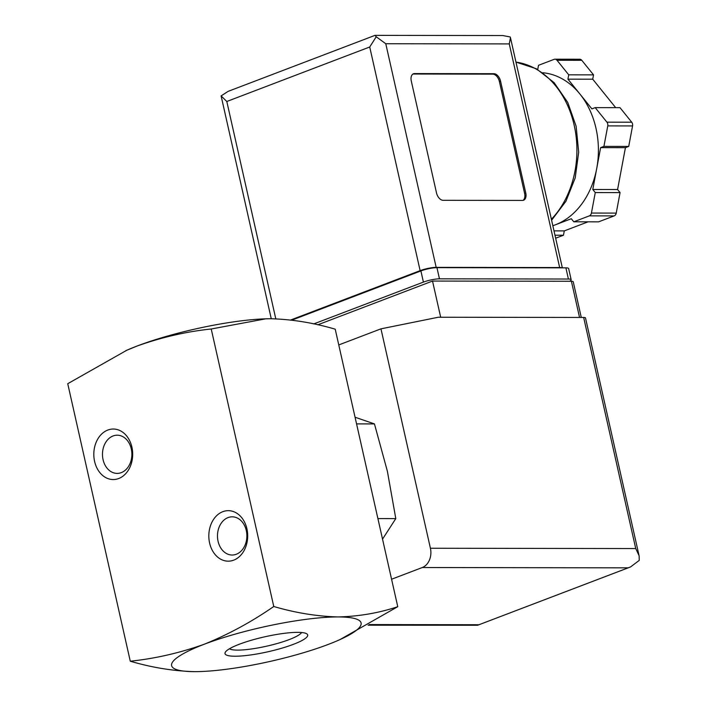 <?xml version="1.0" encoding="UTF-8"?>
<svg xmlns="http://www.w3.org/2000/svg" width="707" height="707" viewBox="0 0 707 707"><rect width="100%" height="100%" fill="white"/><g stroke="black" fill="none" stroke-linecap="round" stroke-linejoin="round"><path stroke-width="1.06" d="M130.274 661.213L67.739 383.707L126.792 350.248L137.149 346.006C161.603 337.283 186.295 331.61 211.225 328.994L265.779 318.822L270.896 318.742C292.044 319.325 313.484 322.807 335.215 329.179L397.758 606.686C378.89 613.004 358.997 616.424 338.096 616.937A97.115 17.534 -12.7 0 1 338.017 640.454A97.115 17.534 -12.7 0 1 328.34 644.386A97.115 17.534 -12.7 0 1 199.957 671.562A97.115 17.534 -12.7 0 1 194.602 671.65A97.115 17.534 -12.7 0 1 204.35 644.201A97.115 17.534 -12.7 0 1 338.096 616.937C316.948 616.354 295.508 612.881 273.768 606.5C251.701 621.807 228.564 634.373 204.35 644.201C179.896 652.932 155.204 658.597 130.274 661.213C152.005 667.594 173.445 671.076 194.602 671.65M382.531 539.141L395.796 518.602L387.383 471.26L374.454 423.917L355.064 417.227M356.558 423.891L374.454 423.917M377.9 518.576L395.796 518.602M301.562 632.518A37.444 6.761 -12.7 0 1 266.769 646.154A37.444 6.761 -12.7 0 1 229.483 648.761M297.656 632.358A42.376 7.653 -12.7 0 1 306.679 633.764A42.376 7.653 -12.7 0 1 268.033 651.757A42.376 7.653 -12.7 0 1 225.4 652.084A42.376 7.653 -12.7 0 1 254.741 639.296A42.376 7.653 -12.7 0 1 297.656 632.358M125.819 350.672A97.115 17.534 -12.7 0 1 127.481 349.938A97.115 17.534 -12.7 0 1 137.149 346.006A97.115 17.534 -12.7 0 1 265.532 318.83A97.115 17.534 -12.7 0 1 267.838 318.769M107.791 430.059A25.249 19.434 -89.9 0 0 99.828 472.568A25.249 19.434 -89.9 0 0 132.138 460.248A25.249 19.434 -89.9 0 0 107.791 430.059M222.793 511.691A25.249 19.434 -89.9 0 0 214.831 554.191A25.249 19.434 -89.9 0 0 247.141 541.871A25.249 19.434 -89.9 0 0 222.793 511.691M273.768 606.5L211.225 328.994M340.032 639.561L397.758 606.686M228.052 517.595A19.098 14.706 -89.9 0 0 217.623 538.628A19.098 14.706 -89.9 0 0 232.152 555.022A19.098 14.706 -89.9 0 0 246.884 535.95A19.098 14.706 -89.9 0 0 232.205 516.826A19.098 14.706 -89.9 0 0 228.052 517.595M113.04 435.972A19.098 14.706 -89.9 0 0 102.621 457.005A19.098 14.706 -89.9 0 0 117.15 473.398A19.098 14.706 -89.9 0 0 131.882 454.318A19.098 14.706 -89.9 0 0 117.203 435.194A19.098 14.706 -89.9 0 0 113.04 435.972M581.278 317.443L573.236 281.748A7.768 1.405 167.3 0 0 571.397 281.271L432.525 281.059L317.77 324.813M368.082 625.2L477.623 625.253L630.556 566.943L639.261 560.377L639.128 555.773L635.734 548.552L430.413 548.243L380.967 328.843L438.34 317.231L583.655 317.452A7.768 1.405 167.3 0 1 585.493 317.929L638.872 554.783M391.572 579.236L422.291 567.527A15.536 11.957 90.1 0 0 430.413 548.243M338.768 344.936L380.967 328.843M432.525 281.059L440.682 317.231M561.941 267.838A11.657 2.103 167.3 0 0 559.67 267.555L436.175 267.37A11.657 2.103 167.3 0 0 420.126 270.64L290.683 319.997M500.556 81.155L525.761 192.984A7.768 4.755 -110.9 0 1 523.569 200.231A7.768 4.755 -110.9 0 1 522.482 200.426L443.13 200.311A7.768 4.755 -110.9 0 1 436.484 192.843L411.288 81.022A7.768 4.755 -110.9 0 1 413.48 73.775A7.768 4.755 -110.9 0 1 414.567 73.581L493.919 73.696A7.768 4.755 -110.9 0 1 500.556 81.155L499.407 81.597L524.612 193.418A7.768 4.755 -110.9 0 1 522.968 200.39M537.727 69.516L538.513 65.3L554.094 59.361A3.889 2.987 90.1 0 1 554.942 59.202A3.889 2.987 90.1 0 1 557.001 60.272L568.737 74.827L567.924 79.157L579.908 94.022A77.69 59.803 -89.9 0 0 542.799 72.741M579.908 94.022L591.892 108.878L595.188 107.623L606.924 122.17A3.889 2.987 90.1 0 1 607.764 125.899L603.919 146.384L600.623 147.639L596.708 168.566A77.69 59.803 -89.9 0 0 579.908 94.022M552.83 225.692A77.69 59.803 -89.9 0 0 555.402 224.791L552.847 225.763M571.309 218.728L555.402 224.791A77.69 59.803 -89.9 0 0 596.708 168.566L592.784 189.494L595.267 192.569L591.432 213.054A3.889 2.987 90.1 0 1 589.364 215.865L573.792 221.804L571.309 218.728M221.114 95.905L226.806 101.49L369.726 46.998L376.212 36.773L385.775 43.728L509.27 43.914L510.463 37.674L510.224 36.976L502.783 35.544L374.984 35.368L228.131 91.362L221.114 95.905L271.258 318.742M569.612 281.262A11.657 2.103 167.3 0 0 571.168 279.751A11.657 2.103 167.3 0 0 568.41 279.026L439.462 278.832A11.657 2.103 167.3 0 0 423.413 282.102L313.74 323.921M571.168 279.751L568.649 268.563A11.657 2.103 167.3 0 0 565.892 267.847L436.944 267.653A11.657 2.103 167.3 0 0 420.895 270.922L291.823 320.138M376.212 36.773L375.081 35.35M595.188 107.623L619.986 107.658L631.722 122.205A3.889 2.987 90.1 0 1 632.562 125.934L628.717 146.42L625.421 147.683L617.582 189.529L620.066 192.604L616.23 213.099A3.889 2.987 90.1 0 1 614.162 215.909L598.582 221.848L573.792 221.804M567.924 79.157L592.722 79.193L615.673 107.65M568.737 74.827L593.527 74.862L592.722 79.193M554.942 59.202L579.74 59.238A3.889 2.987 90.1 0 1 581.799 60.316L593.527 74.862M554.977 235.219L563.479 235.228L555.658 238.215M554.005 230.88L564.292 230.897L563.479 235.228M588.074 221.83L564.292 230.897M595.267 192.569L620.066 192.604M592.784 189.494L617.582 189.529M600.623 147.639L625.421 147.683M603.919 146.384L628.717 146.42M412.923 74.049A7.768 4.755 -110.9 0 1 413.418 74.014L492.77 74.138A7.768 4.755 -110.9 0 1 499.407 81.597M635.734 548.552L583.655 317.452M627.613 567.836L422.291 567.527M478.383 624.741L369.178 624.573M571.397 281.271L579.546 317.443M551.38 219.267A88.569 68.181 -89.9 0 0 574.172 125.254A88.569 68.181 -89.9 0 0 515.969 62.119M385.775 43.728L436.175 267.37M509.27 43.914L559.67 267.555M369.726 46.998L420.126 270.64M226.806 101.49L275.792 318.83M565.892 267.847L568.41 279.026M436.944 267.653L439.462 278.832M420.895 270.922L423.413 282.102M606.924 122.17L631.722 122.205M557.001 60.272L581.799 60.316M589.364 215.865L614.162 215.909M591.432 213.054L616.23 213.099M607.764 125.899L632.562 125.934M524.612 193.418L525.761 192.984M413.418 74.014L414.567 73.581M492.77 74.138L493.919 73.696M127.481 349.938L126.783 350.248M338.017 640.454L338.706 640.153M477.764 625.191L630.034 567.129M510.463 37.674L562.33 267.838M551.601 220.248L565.927 201.274L575.198 177.917L578.688 152.182L576.134 126.279L567.739 102.427L554.138 82.675L536.392 68.773L515.96 62.092"/></g></svg>
